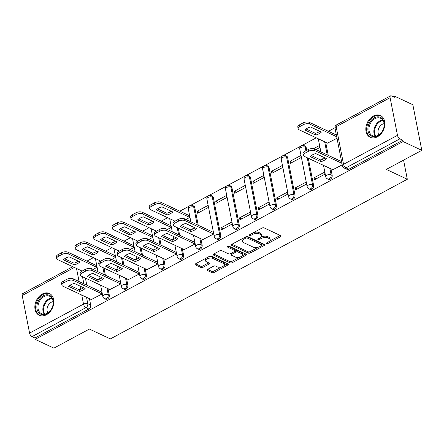 <?xml version="1.0" encoding="UTF-8"?>
<svg xmlns="http://www.w3.org/2000/svg" width="444" height="444" viewBox="0 0 444 444"><rect width="100%" height="100%" fill="white"/><g stroke="black" fill="none" stroke-linecap="round" stroke-linejoin="round"><path stroke-width="0.67" d="M266.622 243.551A1.06 0.505 168.9 0 0 268.087 243.417L280.503 236.741A1.51 0.722 168.9 0 0 281.063 236.014A1.51 0.722 168.9 0 0 280.747 235.681L264.113 227.883A1.51 0.722 168.9 0 0 262.021 228.077L249.606 234.754A1.06 0.505 168.9 0 0 249.212 235.259A1.06 0.505 168.9 0 0 249.434 235.498A1.06 0.505 168.9 0 0 250.899 235.359L252.508 234.493A4.84 2.303 168.9 0 1 259.202 233.871L260.589 234.521A4.84 2.303 168.9 0 1 261.594 235.598A4.84 2.303 168.9 0 1 259.807 237.917L258.197 238.783A1.06 0.505 168.9 0 0 257.809 239.288A1.06 0.505 168.9 0 0 258.025 239.521A1.06 0.505 168.9 0 0 259.49 239.388L261.1 238.522A4.84 2.303 168.9 0 1 267.799 237.901L269.181 238.55A4.84 2.303 168.9 0 1 270.191 239.627A4.84 2.303 168.9 0 1 268.398 241.947L266.794 242.807A1.06 0.505 168.9 0 0 266.4 243.318A1.06 0.505 168.9 0 0 266.622 243.551M198.235 225.263L194.761 207.553A3.08 2.27 -64.9 0 0 193.684 206.044L192.652 205.555A3.08 2.27 115.1 0 1 193.723 207.065L197.197 224.775M220.712 235.187L213.331 197.563A3.08 2.27 -64.9 0 0 212.26 196.054L211.222 195.571A3.08 2.27 115.1 0 1 212.299 197.081L219.68 234.698A3.08 2.27 115.1 0 1 218.692 237.945A3.08 2.27 115.1 0 1 215.989 238.767L217.027 239.255A3.08 2.27 -64.9 0 0 219.73 238.428A3.08 2.27 -64.9 0 0 220.712 235.187L219.68 234.698A3.08 1.465 -11.1 0 0 215.418 235.098A3.08 1.465 -11.1 0 0 214.274 236.574A3.08 3.08 0 0 0 215.989 238.767M239.288 225.197L231.907 187.579A3.08 2.27 -64.9 0 0 230.836 186.069L229.798 185.586A3.08 2.27 115.1 0 1 230.874 187.091L238.25 224.714A3.08 2.27 115.1 0 1 237.268 227.955A3.08 2.27 115.1 0 1 234.565 228.782L235.598 229.271A3.08 2.27 -64.9 0 0 238.306 228.444A3.08 2.27 -64.9 0 0 239.288 225.197L238.25 224.714A3.08 1.465 -11.1 0 0 233.988 225.114A3.08 1.465 -11.1 0 0 232.85 226.584A3.08 3.08 0 0 0 234.565 228.782M257.864 215.212L250.483 177.594A3.08 2.27 -64.9 0 0 249.406 176.085L248.374 175.596A3.08 2.27 115.1 0 1 249.445 177.106L256.826 214.73A3.08 2.27 115.1 0 1 255.844 217.971A3.08 2.27 115.1 0 1 253.136 218.798L254.173 219.281A3.08 2.27 -64.9 0 0 256.876 218.454A3.08 2.27 -64.9 0 0 257.864 215.212L256.826 214.73A3.08 1.465 -11.1 0 0 252.564 215.124A3.08 1.465 -11.1 0 0 251.421 216.6A3.08 3.08 0 0 0 253.136 218.798M276.434 205.228L269.053 167.604A3.08 2.27 -64.9 0 0 267.982 166.095L266.944 165.612A3.08 2.27 115.1 0 1 268.021 167.122L275.402 204.739A3.08 2.27 115.1 0 1 274.414 207.986A3.08 2.27 115.1 0 1 271.711 208.813L272.749 209.296A3.08 2.27 -64.9 0 0 275.452 208.469A3.08 2.27 -64.9 0 0 276.434 205.228L275.402 204.739A3.08 1.465 -11.1 0 0 271.134 205.139A3.08 1.465 -11.1 0 0 269.996 206.615A3.08 3.08 0 0 0 271.711 208.813M295.01 195.243L287.629 157.62A3.08 2.27 -64.9 0 0 286.558 156.11L285.52 155.628A3.08 2.27 115.1 0 1 286.591 157.137L293.972 194.755A3.08 2.27 115.1 0 1 292.99 197.996A3.08 2.27 115.1 0 1 290.287 198.823L291.32 199.312A3.08 2.27 -64.9 0 0 294.022 198.485A3.08 2.27 -64.9 0 0 295.01 195.243L293.972 194.755A3.08 1.465 -11.1 0 0 289.71 195.155A3.08 1.465 -11.1 0 0 288.572 196.631A3.08 3.08 0 0 0 290.287 198.823M306.732 150.333L306.205 147.636A3.08 2.27 -64.9 0 0 305.128 146.126L304.096 145.638A3.08 2.27 115.1 0 1 305.167 147.147L305.883 150.793M377.372 136.796A12.01 8.863 -64.9 0 0 384.698 125.757A12.01 8.863 -64.9 0 0 380.436 115.551A12.01 8.863 -64.9 0 0 373.304 116.056A12.01 8.863 -64.9 0 0 365.978 127.089A12.01 8.863 -64.9 0 0 370.241 137.301A12.01 8.863 -64.9 0 0 377.372 136.796M46.381 314.752A12.01 8.863 -64.9 0 0 53.707 303.718A12.01 8.863 -64.9 0 0 49.445 293.506A12.01 8.863 -64.9 0 0 42.313 294.017A12.01 8.863 -64.9 0 0 34.982 305.05A12.01 8.863 -64.9 0 0 39.244 315.262A12.01 8.863 -64.9 0 0 46.381 314.752M207.548 269.408A1.51 0.722 168.9 0 0 206.987 270.13A1.51 0.722 168.9 0 0 207.304 270.468L211.971 272.655A1.51 0.722 168.9 0 0 214.064 272.461L227.855 265.046A1.51 0.722 168.9 0 0 228.416 264.324A1.51 0.722 168.9 0 0 228.099 263.986L211.466 256.188A1.51 0.722 168.9 0 0 209.374 256.382L195.582 263.797A1.51 0.722 168.9 0 0 195.021 264.519A1.51 0.722 168.9 0 0 195.338 264.857L200.977 267.499A1.51 0.722 168.9 0 0 203.069 267.305L208.969 264.13A1.51 0.722 168.9 0 0 209.529 263.409A1.51 0.722 168.9 0 0 209.213 263.07L206.421 261.76A4.046 1.926 168.9 0 1 205.578 260.861A4.046 1.926 168.9 0 1 208.064 258.491A4.046 1.926 168.9 0 1 212.67 258.397L223.621 263.531A4.046 1.926 168.9 0 1 224.464 264.435A4.046 1.926 168.9 0 1 221.978 266.8A4.046 1.926 168.9 0 1 217.371 266.894L215.545 266.039A1.51 0.722 168.9 0 0 213.453 266.233L207.548 269.408M397.485 135.315L390.104 97.691A3.08 1.476 61.7 0 1 390.526 95.865A3.08 1.476 61.7 0 1 391.464 95.915L394.383 97.286L394.122 95.954L412.853 104.74L421.8 150.333L386.319 169.414L407.309 179.254L110.367 338.905L89.377 329.06L53.896 348.135L35.165 339.355L403.069 141.553L402.808 140.221L399.889 138.855L345.954 167.854A3.08 2.27 115.1 0 1 344.122 167.982L347.041 169.353A3.08 2.27 115.1 0 0 348.873 169.22L345.954 167.854A3.08 1.476 61.7 0 1 343.551 164.313L397.485 135.315A3.08 1.476 61.7 0 0 399.889 138.855M421.8 150.333L403.069 141.553M248.318 253.113A1.51 0.722 168.9 0 0 250.41 252.919L264.202 245.504A1.51 0.722 168.9 0 0 264.757 244.783A1.51 0.722 168.9 0 0 264.446 244.444L247.813 236.646A1.51 0.722 168.9 0 0 245.721 236.841L231.929 244.256A1.51 0.722 168.9 0 0 231.368 244.983A1.51 0.722 168.9 0 0 231.685 245.316L248.318 253.113L248.057 251.787A1.51 0.722 168.9 0 0 250.15 251.593L258.525 247.086M246.026 255.278L232.234 262.693A1.51 0.722 168.9 0 1 230.142 262.887L213.514 255.089A1.51 0.722 168.9 0 1 213.198 254.751A1.51 0.722 168.9 0 1 213.758 254.029L219.658 250.854A1.51 0.722 168.9 0 1 221.75 250.66L228.494 253.818A1.51 0.722 168.9 0 0 230.591 253.624L234.504 251.52A1.51 0.722 168.9 0 0 235.065 250.799A1.51 0.722 168.9 0 0 234.748 250.46L227.728 247.169A1.06 0.505 168.9 0 1 227.506 246.931A1.06 0.505 168.9 0 1 228.155 246.309A1.06 0.505 168.9 0 1 229.365 246.287L246.27 254.212A1.51 0.722 168.9 0 1 246.587 254.551A1.51 0.722 168.9 0 1 246.026 255.278L245.771 253.979M85.398 278.066L86.791 285.181M89.438 298.651L90.698 305.089L87.779 303.718A3.08 2.27 115.1 0 1 85.92 307.659L31.985 336.657A3.08 1.476 -118.3 0 1 29.582 333.117L22.2 295.493A3.08 1.476 -118.3 0 1 22.622 293.667L72.777 266.7M394.122 95.954L392.923 96.603M334.976 127.755L328.405 131.291M316.245 137.823L302.114 145.421M300.649 146.209L283.544 155.411M282.073 156.199L264.968 165.396M263.497 166.184L246.392 175.38M244.927 176.168L227.822 185.364M226.351 186.158L209.246 195.354M207.781 196.143L190.676 205.339M189.205 206.127L179.814 211.178M167.654 217.715L161.239 221.162M149.084 227.7L142.663 231.152M130.508 237.684L124.092 241.136M111.938 247.674L105.517 251.121M93.362 257.659L86.941 261.111M35.165 339.355L34.904 338.023L31.985 336.657M327.561 143.129L337.013 138.273M332.778 169.719L342.224 164.857M313.853 177.911L314.247 179.903L324.958 174.142L324.57 172.15L313.853 177.911L316.045 178.938M315.95 149.595L319.741 147.552L319.353 145.56L313.603 148.651M295.277 187.895L295.671 189.888L306.388 184.127L305.994 182.134L295.277 187.895L297.469 188.922M290.065 161.305L290.454 163.303L301.171 157.542L300.777 155.544L290.065 161.305L292.252 162.332M276.706 197.88L277.095 199.878L287.812 194.111L287.423 192.119L276.706 197.88L278.893 198.906M271.489 171.295L271.883 173.288L282.595 167.527L282.206 165.534L271.489 171.295L273.682 172.322M258.131 207.87L258.525 209.862L269.236 204.101L268.848 202.103L258.131 207.87L260.323 208.896M252.914 181.28L253.308 183.272L264.025 177.511L263.631 175.519L252.914 181.28L255.106 182.306M239.56 217.854L239.949 219.847L250.666 214.086L250.272 212.093L239.56 217.854L241.747 218.881M234.343 191.264L234.732 193.262L245.449 187.501L245.06 185.503L234.343 191.264L236.53 192.291M220.984 227.839L221.373 229.831L232.09 224.07L231.701 222.078L220.984 227.839L223.177 228.865M215.767 201.254L216.161 203.247L226.873 197.486L226.484 195.493L215.767 201.254L217.96 202.281M202.764 239.621L213.52 234.06L212.948 232.162M197.197 211.239L197.586 213.231L208.303 207.47L207.909 205.478L197.197 211.239L199.384 212.265M184.188 249.606L194.944 244.045L194.372 242.147M185.936 219.497L189.727 217.455L189.155 215.562M165.618 259.59L176.368 254.029L175.802 252.131M167.36 229.481L171.156 227.445L170.585 225.546M147.042 269.58L157.798 264.019L157.226 262.121M148.79 239.466L152.581 237.429L152.009 235.531M128.466 279.565L139.222 274.004L138.65 272.105M130.214 249.456L134.005 247.413L133.433 245.515M109.896 289.549L120.651 283.988L120.08 282.09M111.638 259.44L115.434 257.403L114.863 255.505M91.32 299.539L102.076 293.972L101.504 292.08M93.068 269.425L96.859 267.388L96.287 265.49M103.968 268.082L105.367 275.191M108.009 288.667L109.274 295.105L108.236 294.616A3.08 2.27 115.1 0 1 107.254 297.857A3.08 2.27 115.1 0 1 104.545 298.684L105.583 299.173A3.08 2.27 -64.9 0 0 108.286 298.346A3.08 2.27 -64.9 0 0 109.274 295.105M122.544 258.092L123.943 265.207M126.584 278.682L127.844 285.115L126.812 284.632A3.08 2.27 115.1 0 1 125.824 287.873A3.08 2.27 115.1 0 1 123.121 288.7L124.159 289.183A3.08 2.27 -64.9 0 0 126.862 288.356A3.08 2.27 -64.9 0 0 127.844 285.115M141.12 248.107L142.513 255.222M145.155 268.698L146.42 275.13L145.382 274.642A3.08 2.27 115.1 0 1 144.4 277.889A3.08 2.27 115.1 0 1 141.697 278.715L142.729 279.198A3.08 2.27 -64.9 0 0 145.438 278.371A3.08 2.27 -64.9 0 0 146.42 275.13M159.69 238.123L161.089 245.238M163.731 258.708L164.996 265.146L163.958 264.657A3.08 2.27 115.1 0 1 162.976 267.899A3.08 2.27 115.1 0 1 160.267 268.725L161.305 269.214A3.08 2.27 -64.9 0 0 164.008 268.387A3.08 2.27 -64.9 0 0 164.996 265.146M178.266 228.133L179.659 235.248M182.306 248.723L183.566 255.156L182.534 254.673A3.08 2.27 115.1 0 1 181.546 257.914A3.08 2.27 115.1 0 1 178.843 258.741L179.881 259.224A3.08 2.27 -64.9 0 0 182.584 258.402A3.08 2.27 -64.9 0 0 183.566 255.156M200.877 238.739L202.142 245.171L201.104 244.688A3.08 2.27 115.1 0 1 200.122 247.93A3.08 2.27 115.1 0 1 197.419 248.757L198.451 249.239A3.08 2.27 -64.9 0 0 201.154 248.412A3.08 2.27 -64.9 0 0 202.142 245.171M308.28 158.231L313.581 185.253L312.548 184.771A3.08 2.27 115.1 0 1 311.566 188.012A3.08 2.27 115.1 0 1 308.858 188.839L309.895 189.322A3.08 2.27 -64.9 0 0 312.598 188.495A3.08 2.27 -64.9 0 0 313.581 185.253M325.68 142.247L328.249 155.361M330.897 168.837L332.156 175.269L331.124 174.781A3.08 2.27 115.1 0 1 330.136 178.027A3.08 2.27 115.1 0 1 327.433 178.854L328.466 179.337A3.08 2.27 -64.9 0 0 331.174 178.51A3.08 2.27 -64.9 0 0 332.156 175.269M407.309 179.254L403.563 160.14M34.904 338.023L88.839 309.03A3.08 2.27 -64.9 0 0 90.698 305.089M402.808 140.221L348.873 169.22M270.191 239.627L269.93 238.3A4.84 2.303 168.9 0 0 268.92 237.218L269.181 238.55M260.878 237.174A4.84 2.303 168.9 0 1 267.538 236.569L268.92 237.218M261.594 235.598L261.333 234.271A4.84 2.303 168.9 0 0 260.328 233.189L260.589 234.521M253.652 232.578A4.84 2.303 168.9 0 1 258.941 232.539L260.328 233.189M269.469 241.203L280.214 235.425M231.962 244.239L248.057 251.787M262.004 245.216L263.908 244.194M261.621 245.588A1.06 0.505 168.9 0 0 262.01 245.082A1.06 0.505 168.9 0 0 261.793 244.849L247.191 238.001A1.06 0.505 168.9 0 0 245.726 238.139L244.034 239.05A4.84 2.303 168.9 0 0 242.241 241.37A4.84 2.303 168.9 0 0 243.251 242.446L253.23 247.125A4.84 2.303 168.9 0 0 259.929 246.503L261.621 245.588M262.01 245.082L261.749 243.756A1.06 0.505 168.9 0 0 261.533 243.517L261.793 244.849M246.459 236.58A1.06 0.505 168.9 0 1 246.931 236.674L261.533 243.517M242.702 238.461A4.84 2.303 168.9 0 0 241.98 240.038L242.241 241.37M245.737 253.962L241.936 256.005M240.01 257.043L231.973 261.361L232.234 262.693M213.786 254.012L229.881 261.555A1.51 0.722 168.9 0 0 231.973 261.361M235.065 250.799L234.804 249.467A1.51 0.722 168.9 0 0 234.488 249.128L228.355 246.254M235.498 257.104A4.046 1.926 168.9 0 0 240.104 257.009A4.046 1.926 168.9 0 0 242.591 254.645A4.046 1.926 168.9 0 0 241.747 253.74L237.89 251.931A1.51 0.722 168.9 0 0 235.797 252.125L231.885 254.234A1.51 0.722 168.9 0 0 231.324 254.956A1.51 0.722 168.9 0 0 231.64 255.294L235.498 257.104M242.591 254.645L242.33 253.313A4.046 1.926 168.9 0 0 241.486 252.408L241.747 253.74M235.009 251.082L235.536 250.799A1.51 0.722 168.9 0 1 237.629 250.605L241.486 252.408M231.119 253.341A1.51 0.722 168.9 0 0 231.063 253.629L231.324 254.956M224.464 264.435L224.203 263.103A4.046 1.926 168.9 0 0 223.36 262.204L223.621 263.531M208.108 257.065A4.046 1.926 168.9 0 1 212.41 257.07L223.36 262.204M205.85 258.275A4.046 1.926 168.9 0 0 205.317 259.529L205.578 260.861M195.615 263.78L200.716 266.172A1.51 0.722 168.9 0 0 202.808 265.978L208.68 262.82M207.581 269.391L211.71 271.328A1.51 0.722 168.9 0 0 213.803 271.134L221.673 266.899M223.926 265.69L227.561 263.736M321.367 132.079L310.467 126.967A9.624 4.579 168.9 0 0 304.867 129.975L315.773 135.087A9.624 4.579 168.9 0 0 321.367 132.079M336.713 136.758L309.707 124.092A4.618 2.198 168.9 0 0 303.313 124.692L299.861 126.546A4.618 2.198 168.9 0 0 298.152 128.76A4.618 2.198 168.9 0 0 299.112 129.792L327.783 143.234M319.819 131.352A9.624 4.579 168.9 0 1 315.434 133.355L306.077 128.971M298.152 128.76L297.813 127.034A4.618 2.198 -11.1 0 1 299.522 124.82L302.975 122.96A4.618 2.198 -11.1 0 1 309.368 122.366L309.707 124.092M336.374 135.026L309.368 122.366M315.434 133.355L315.773 135.087M325.036 157.936A9.624 4.579 -11.1 0 1 320.651 159.945L311.294 155.561M341.93 163.342L314.924 150.683A4.618 2.198 168.9 0 0 308.53 151.276L305.078 153.136A4.618 2.198 168.9 0 0 303.369 155.35L303.03 153.618A4.618 2.198 -11.1 0 1 304.739 151.404L308.192 149.55A4.618 2.198 -11.1 0 1 314.585 148.956L341.591 161.616M320.99 161.672A9.624 4.579 -11.1 0 0 326.584 158.663L315.678 153.552A9.624 4.579 -11.1 0 0 310.084 156.56L320.99 161.672L320.651 159.945M303.369 155.35A4.618 2.198 168.9 0 0 304.329 156.377L333 169.819M383.932 127.522A10.395 7.67 115.1 0 1 373.598 136.708A10.395 7.67 115.1 0 1 368.254 126.035A10.395 7.67 115.1 0 1 378.588 116.85A10.395 7.67 115.1 0 1 383.932 127.522M369.303 126.312A9.624 7.098 -64.9 0 0 372.477 135.714A9.624 7.098 -64.9 0 0 383.821 127.689A9.624 7.098 -64.9 0 0 380.647 118.282A9.624 7.098 -64.9 0 0 369.303 126.312M384.11 123.693A6.854 5.056 -64.9 0 0 378.266 129.731A6.854 5.056 -64.9 0 0 378.849 134.915M381.329 116.056A11.938 8.808 -64.9 0 0 381.157 115.973A11.938 8.808 -64.9 0 0 367.088 125.924A11.938 8.808 -64.9 0 0 371.023 137.585A11.938 8.808 -64.9 0 0 371.195 137.662L371.023 137.585M52.936 305.483A10.395 7.67 115.1 0 1 42.602 314.668A10.395 7.67 115.1 0 1 37.257 303.99A10.395 7.67 115.1 0 1 47.591 294.805A10.395 7.67 115.1 0 1 52.936 305.483M38.312 304.268A9.624 7.098 -64.9 0 0 41.481 313.669A9.624 7.098 -64.9 0 0 52.83 305.644A9.624 7.098 -64.9 0 0 49.656 296.242A9.624 7.098 -64.9 0 0 38.312 304.268M53.119 301.654A6.854 5.056 -64.9 0 0 47.269 307.686A6.854 5.056 -64.9 0 0 47.858 312.876M50.333 294.011A11.938 8.808 -64.9 0 0 50.166 293.928A11.938 8.808 -64.9 0 0 36.097 303.879A11.938 8.808 -64.9 0 0 40.032 315.545A11.938 8.808 -64.9 0 0 40.204 315.617M172.777 211.966L161.877 206.854A9.624 4.579 168.9 0 0 156.277 209.862L167.183 214.974A9.624 4.579 168.9 0 0 172.777 211.966M189.716 217.388L161.117 203.985A4.618 2.198 168.9 0 0 154.723 204.579L151.271 206.438A4.618 2.198 168.9 0 0 149.561 208.652A4.618 2.198 168.9 0 0 150.522 209.679L175.003 221.156M171.229 211.239A9.624 4.579 168.9 0 1 166.844 213.248L157.487 208.863M149.561 208.652L149.223 206.921A4.618 2.198 -11.1 0 1 150.932 204.706L154.384 202.853A4.618 2.198 -11.1 0 1 160.778 202.253L161.117 203.985M189.377 215.662L160.778 202.253M166.844 213.248L167.183 214.974M154.207 221.95L143.301 216.839A9.624 4.579 168.9 0 0 137.707 219.847L148.607 224.964A9.624 4.579 168.9 0 0 154.207 221.95M171.14 227.378L142.546 213.969A4.618 2.198 168.9 0 0 136.147 214.569L132.695 216.422A4.618 2.198 168.9 0 0 130.986 218.637A4.618 2.198 168.9 0 0 131.951 219.669L156.427 231.146M152.658 221.229A9.624 4.579 168.9 0 1 148.268 223.232L138.917 218.848M130.986 218.637L130.647 216.911A4.618 2.198 -11.1 0 1 132.356 214.696L135.809 212.837A4.618 2.198 -11.1 0 1 142.208 212.243L142.546 213.969M170.801 225.646L142.208 212.243M148.268 223.232L148.607 224.964M135.631 231.94L124.725 226.829A9.624 4.579 168.9 0 0 119.131 229.837L130.037 234.948A9.624 4.579 168.9 0 0 135.631 231.94M152.57 237.362L123.97 223.954A4.618 2.198 168.9 0 0 117.577 224.553L114.125 226.407A4.618 2.198 168.9 0 0 112.415 228.621A4.618 2.198 168.9 0 0 113.375 229.653L137.856 241.131M134.082 231.213A9.624 4.579 168.9 0 1 129.698 233.217L120.341 228.832M112.415 228.621L112.077 226.895A4.618 2.198 -11.1 0 1 113.786 224.681L117.238 222.821A4.618 2.198 -11.1 0 1 123.632 222.228L123.97 223.954M152.225 235.636L123.632 222.228M129.698 233.217L130.037 234.948M195.021 227.839A9.624 4.579 -11.1 0 1 190.631 229.848L181.28 225.463M213.503 233.994L184.909 220.585A4.618 2.198 168.9 0 0 178.516 221.179L175.058 223.038A4.618 2.198 168.9 0 0 173.349 225.252L173.01 223.521A4.618 2.198 -11.1 0 1 174.72 221.312L178.172 219.453A4.618 2.198 -11.1 0 1 184.571 218.859L213.164 232.262M190.97 231.574A9.624 4.579 -11.1 0 0 196.57 228.566L185.664 223.454A9.624 4.579 -11.1 0 0 180.07 226.462L190.97 231.574L190.631 229.848M173.349 225.252A4.618 2.198 168.9 0 0 174.314 226.285L202.98 239.721M176.446 237.829A9.624 4.579 -11.1 0 1 172.061 239.832L162.704 235.448M194.933 243.978L166.334 230.569A4.618 2.198 168.9 0 0 159.94 231.169L156.488 233.022A4.618 2.198 168.9 0 0 154.778 235.237L154.44 233.511A4.618 2.198 -11.1 0 1 156.149 231.296L159.601 229.437A4.618 2.198 -11.1 0 1 165.995 228.843L194.594 242.252M172.4 241.564A9.624 4.579 -11.1 0 0 177.994 238.556L167.088 233.444A9.624 4.579 -11.1 0 0 161.494 236.452L172.4 241.564L172.061 239.832M154.778 235.237A4.618 2.198 168.9 0 0 155.739 236.269L184.41 249.711M157.87 247.813A9.624 4.579 -11.1 0 1 153.485 249.822L144.128 245.432M176.357 253.962L147.763 240.559A4.618 2.198 168.9 0 0 141.364 241.153L137.912 243.012A4.618 2.198 168.9 0 0 136.203 245.221L135.864 243.495A4.618 2.198 -11.1 0 1 137.573 241.281L141.026 239.427A4.618 2.198 -11.1 0 1 147.425 238.828L176.018 252.236M153.824 251.548A9.624 4.579 -11.1 0 0 159.418 248.54L148.518 243.429A9.624 4.579 -11.1 0 0 142.924 246.437L153.824 251.548L153.485 249.822M136.203 245.221A4.618 2.198 168.9 0 0 137.163 246.254L165.834 259.696M139.299 257.798A9.624 4.579 -11.1 0 1 134.909 259.807L125.558 255.422M157.781 263.947L129.187 250.544A4.618 2.198 168.9 0 0 122.794 251.138L119.342 252.997A4.618 2.198 168.9 0 0 117.627 255.211L117.288 253.48A4.618 2.198 -11.1 0 1 118.998 251.265L122.455 249.411A4.618 2.198 -11.1 0 1 128.849 248.818L157.442 262.221M135.248 261.533A9.624 4.579 -11.1 0 0 140.848 258.525L129.942 253.413A9.624 4.579 -11.1 0 0 124.348 256.421L135.248 261.533L134.909 259.807M117.627 255.211A4.618 2.198 168.9 0 0 118.592 256.238L147.258 269.68M117.055 241.924L106.155 236.813A9.624 4.579 168.9 0 0 100.555 239.821L111.461 244.933A9.624 4.579 168.9 0 0 117.055 241.924M133.994 247.347L105.4 233.944A4.618 2.198 168.9 0 0 99.001 234.537L95.549 236.397A4.618 2.198 168.9 0 0 93.839 238.606A4.618 2.198 168.9 0 0 94.8 239.638L119.281 251.115M115.507 241.197A9.624 4.579 168.9 0 1 111.122 243.207L101.765 238.817M93.839 238.606L93.501 236.88A4.618 2.198 -11.1 0 1 95.21 234.665L98.662 232.811A4.618 2.198 -11.1 0 1 105.062 232.212L105.4 233.944M133.655 245.621L105.062 232.212M111.122 243.207L111.461 244.933M120.724 267.788A9.624 4.579 -11.1 0 1 116.339 269.791L106.982 265.407M139.211 273.937L110.612 260.528A4.618 2.198 168.9 0 0 104.218 261.127L100.766 262.981A4.618 2.198 168.9 0 0 99.056 265.196L98.718 263.47A4.618 2.198 -11.1 0 1 100.427 261.255L103.879 259.396A4.618 2.198 -11.1 0 1 110.273 258.802L138.872 272.205M116.678 271.523A9.624 4.579 -11.1 0 0 122.272 268.515L111.372 263.397A9.624 4.579 -11.1 0 0 105.772 266.411L116.678 271.523L116.339 269.791M99.056 265.196A4.618 2.198 168.9 0 0 100.017 266.228L128.688 279.67M98.485 251.909L87.579 246.797A9.624 4.579 168.9 0 0 81.985 249.806L92.885 254.917A9.624 4.579 168.9 0 0 98.485 251.909M115.418 257.337L86.824 243.928A4.618 2.198 168.9 0 0 80.431 244.522L76.973 246.381A4.618 2.198 168.9 0 0 75.264 248.596A4.618 2.198 168.9 0 0 76.229 249.628L100.71 261.1M96.936 251.187A9.624 4.579 168.9 0 1 92.546 253.191L83.195 248.807M75.264 248.596L74.925 246.864A4.618 2.198 -11.1 0 1 76.634 244.655L80.087 242.796A4.618 2.198 -11.1 0 1 86.486 242.202L86.824 243.928M115.079 255.605L86.486 242.202M92.546 253.191L92.885 254.917M102.153 277.772A9.624 4.579 -11.1 0 1 97.763 279.781L88.412 275.391M120.635 283.921L92.041 270.513A4.618 2.198 168.9 0 0 85.642 271.112L82.19 272.966A4.618 2.198 168.9 0 0 80.481 275.18L80.142 273.454A4.618 2.198 -11.1 0 1 81.851 271.24L85.303 269.386A4.618 2.198 -11.1 0 1 91.703 268.787L120.296 282.195M98.102 281.507A9.624 4.579 -11.1 0 0 103.702 278.499L92.796 273.387A9.624 4.579 -11.1 0 0 87.202 276.396L98.102 281.507L97.763 279.781M80.481 275.18A4.618 2.198 168.9 0 0 81.446 276.212L110.112 289.654M79.909 261.899L69.003 256.787A9.624 4.579 168.9 0 0 63.409 259.796L74.315 264.907A9.624 4.579 168.9 0 0 79.909 261.899M96.848 267.321L68.248 253.913A4.618 2.198 168.9 0 0 61.855 254.512L58.403 256.366A4.618 2.198 168.9 0 0 56.693 258.58A4.618 2.198 168.9 0 0 57.653 259.612L82.134 271.09M78.36 261.172A9.624 4.579 168.9 0 1 73.976 263.175L64.619 258.791M56.693 258.58L56.355 256.854A4.618 2.198 -11.1 0 1 58.064 254.64L61.516 252.78A4.618 2.198 -11.1 0 1 67.91 252.186L68.248 253.913M96.509 265.595L67.91 252.186M73.976 263.175L74.315 264.907M83.577 287.756A9.624 4.579 -11.1 0 1 79.193 289.766L69.836 285.381M102.065 293.906L73.465 280.503A4.618 2.198 168.9 0 0 67.072 281.096L63.62 282.956A4.618 2.198 168.9 0 0 61.91 285.17L61.572 283.439A4.618 2.198 -11.1 0 1 63.281 281.224L66.733 279.37A4.618 2.198 -11.1 0 1 73.127 278.771L101.72 292.18M79.532 291.492A9.624 4.579 -11.1 0 0 85.126 288.483L74.22 283.372A9.624 4.579 -11.1 0 0 68.626 286.38L79.532 291.492L79.193 289.766M61.91 285.17A4.618 2.198 168.9 0 0 62.87 286.197L91.536 299.639M267.854 242.241L268.087 243.417M250.666 234.182L250.899 235.359M259.263 238.212L259.49 239.388M194.761 207.553L193.723 207.065A3.08 1.465 168.9 0 0 189.46 207.465A3.08 1.465 -11.1 0 0 188.323 208.941L190.842 221.8M213.331 197.563L212.299 197.081A3.08 1.465 168.9 0 0 208.036 197.475A3.08 1.465 -11.1 0 0 206.893 198.951L214.274 236.574M231.907 187.579L230.874 187.091A3.08 1.465 168.9 0 0 226.607 187.49A3.08 1.465 -11.1 0 0 225.469 188.966L232.85 226.584M250.483 177.594L249.445 177.106A3.08 1.465 168.9 0 0 245.182 177.506A3.08 1.465 -11.1 0 0 244.045 178.982L251.421 216.6M269.053 167.604L268.021 167.122A3.08 1.465 168.9 0 0 263.753 167.516A3.08 1.465 -11.1 0 0 262.615 168.992L269.996 206.615M287.629 157.62L286.591 157.137A3.08 1.465 168.9 0 0 282.329 157.531A3.08 1.465 -11.1 0 0 281.191 159.008L288.572 196.631M306.205 147.636L305.167 147.147A3.08 1.465 168.9 0 0 300.904 147.547A3.08 1.465 -11.1 0 0 299.761 149.023L307.143 186.641A3.08 1.465 -11.1 0 1 308.286 185.165A3.08 1.465 -11.1 0 1 312.548 184.771L307.248 157.748M81.302 270.696L81.452 271.473M82.479 276.695L83.872 283.81M86.519 297.286L87.779 303.718A3.08 1.465 -11.1 0 0 83.516 304.118L81.735 295.044M80.608 289.288L79.976 286.069M79.093 281.568L76.518 268.459M74.37 267.449L22.2 295.493M29.582 333.117L83.516 304.118A3.08 1.476 61.7 0 0 85.92 307.659L88.839 309.03M390.104 97.691L336.169 126.69L343.551 164.313A3.08 1.465 168.9 0 0 342.407 165.79A3.08 3.08 0 0 0 344.122 167.982M102.936 267.593L104.329 274.708M106.976 288.184L108.236 294.616A3.08 1.465 -11.1 0 0 103.974 295.016A3.08 1.465 -11.1 0 0 102.83 296.492A3.08 3.08 0 0 0 104.545 298.684M121.506 257.609L122.905 264.724M125.547 278.194L126.812 284.632A3.08 1.465 -11.1 0 0 122.544 285.026A3.08 1.465 -11.1 0 0 121.406 286.502A3.08 3.08 0 0 0 123.121 288.7M140.082 247.624L141.481 254.734M144.122 268.209L145.382 274.642A3.08 1.465 -11.1 0 0 141.12 275.041A3.08 1.465 -11.1 0 0 139.982 276.518A3.08 3.08 0 0 0 141.697 278.715M158.658 237.634L160.051 244.749M162.693 258.225L163.958 264.657A3.08 1.465 -11.1 0 0 159.696 265.057A3.08 1.465 -11.1 0 0 158.552 266.533A3.08 3.08 0 0 0 160.267 268.725M177.228 227.65L178.627 234.765M181.269 248.24L182.534 254.673A3.08 1.465 -11.1 0 0 178.266 255.067A3.08 1.465 -11.1 0 0 177.128 256.543A3.08 3.08 0 0 0 178.843 258.741M199.844 238.25L201.104 244.688A3.08 1.465 -11.1 0 0 196.842 245.082A3.08 1.465 -11.1 0 0 195.704 246.559A3.08 3.08 0 0 0 197.419 248.757M324.642 141.764L327.217 154.873M329.859 168.348L331.124 174.781A3.08 1.465 -11.1 0 0 326.856 175.18A3.08 1.465 -11.1 0 0 325.718 176.657A3.08 3.08 0 0 0 327.433 178.854M320.862 151.892L318.337 139.033A3.08 1.465 -11.1 0 1 318.331 138.8M172.272 231.785L169.747 218.925A3.08 1.465 -11.1 0 1 169.741 218.692M153.696 241.769L151.171 228.91A3.08 1.465 -11.1 0 1 151.165 228.677M135.12 251.754L132.601 238.894A3.08 1.465 -11.1 0 1 132.595 238.661M116.55 261.744L114.025 248.884A3.08 1.465 -11.1 0 1 114.019 248.651M97.974 271.728L95.454 258.869A3.08 1.465 -11.1 0 1 95.443 258.636M335.026 128.166A3.08 1.465 168.9 0 1 336.169 126.69A3.08 1.476 -118.3 0 1 336.591 124.858A3.08 3.08 0 0 0 335.026 128.166L342.407 165.79M267.538 236.569L267.799 237.901M260.839 237.207L261.1 238.522M258.941 232.539L259.202 233.871M252.275 233.316L252.508 234.493M280.247 235.442L280.503 236.741M231.535 244.55L231.685 245.316M263.947 244.211L264.202 245.504M250.15 251.593L250.41 252.919M246.931 236.674L247.191 238.001M245.499 236.963L245.726 238.139M243.8 237.873L244.034 239.05M229.881 261.555L230.142 262.887M213.359 254.318L213.514 255.089M234.488 249.128L234.748 250.46M227.622 246.631L227.728 247.169M237.629 250.605L237.89 251.931M235.536 250.799L235.797 252.125M231.651 253.052L231.885 254.234M212.41 257.07L212.67 258.397M208.713 262.837L208.969 264.13M202.808 265.978L203.069 267.305M200.716 266.172L200.977 267.499M195.188 264.091L195.338 264.857M227.6 263.753L227.855 265.046M213.803 271.134L214.064 272.461M211.71 271.328L211.971 272.655M207.154 269.702L207.304 270.468M299.522 124.82L299.861 126.546M302.975 122.96L303.313 124.692M314.924 150.683L314.585 148.956M308.53 151.276L308.192 149.55M305.078 153.136L304.739 151.404M375.236 136.203A9.624 7.098 115.1 0 1 374.209 128.61A9.624 7.098 115.1 0 1 382.789 120.091M383.133 120.618A9.307 6.865 -64.9 0 0 374.914 128.849A9.307 6.865 -64.9 0 0 375.863 136.13M44.245 314.163A9.624 7.098 115.1 0 1 43.212 306.565A9.624 7.098 115.1 0 1 51.798 298.052M52.137 298.579A9.307 6.865 -64.9 0 0 43.917 306.81A9.307 6.865 -64.9 0 0 44.866 314.086M150.932 204.706L151.271 206.438M154.384 202.853L154.723 204.579M132.356 214.696L132.695 216.422M135.809 212.837L136.147 214.569M113.786 224.681L114.125 226.407M117.238 222.821L117.577 224.553M184.909 220.585L184.571 218.859M178.516 221.179L178.172 219.453M175.058 223.038L174.72 221.312M166.334 230.569L165.995 228.843M159.94 231.169L159.601 229.437M156.488 233.022L156.149 231.296M147.763 240.559L147.425 238.828M141.364 241.153L141.026 239.427M137.912 243.012L137.573 241.281M129.187 250.544L128.849 248.818M122.794 251.138L122.455 249.411M119.342 252.997L118.998 251.265M95.21 234.665L95.549 236.397M98.662 232.811L99.001 234.537M110.612 260.528L110.273 258.802M104.218 261.127L103.879 259.396M100.766 262.981L100.427 261.255M76.634 244.655L76.973 246.381M80.087 242.796L80.431 244.522M92.041 270.513L91.703 268.787M85.642 271.112L85.303 269.386M82.19 272.966L81.851 271.24M58.064 254.64L58.403 256.366M61.516 252.78L61.855 254.512M73.465 280.503L73.127 278.771M67.072 281.096L66.733 279.37M63.62 282.956L63.281 281.224M325.718 176.657L323.504 165.368M322.327 159.368L321.745 156.393M307.143 186.641A3.08 3.08 0 0 0 308.858 188.839M304.096 145.638A3.08 3.08 0 0 0 299.761 149.023M285.52 155.628A3.08 3.08 0 0 0 281.191 159.008M266.944 165.612A3.08 3.08 0 0 0 262.615 168.992M248.374 175.596A3.08 3.08 0 0 0 244.045 178.982M229.798 185.586A3.08 3.08 0 0 0 225.469 188.966M211.222 195.571A3.08 3.08 0 0 0 206.893 198.951M195.704 246.559L193.49 235.27M192.308 229.271L191.725 226.296M192.652 205.555A3.08 3.08 0 0 0 188.323 208.941M177.128 256.543L174.914 245.26M173.737 239.255L173.154 236.286M158.552 266.533L156.338 255.245M155.161 249.239L154.579 246.27M139.982 276.518L137.768 265.229M136.585 259.229L136.003 256.255M121.406 286.502L119.192 275.213M118.015 269.214L117.432 266.245M102.83 296.492L100.616 285.203M99.439 279.198L98.857 276.229M390.526 95.865L336.591 124.858"/></g></svg>
